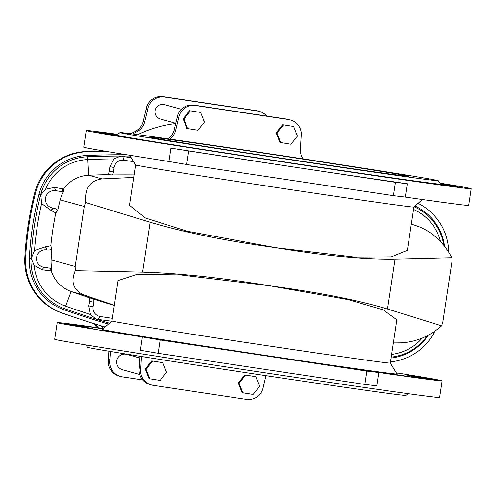 <?xml version="1.0" encoding="UTF-8"?>
<svg xmlns="http://www.w3.org/2000/svg" width="496" height="496" viewBox="0 0 496 496"><rect width="100%" height="100%" fill="white"/><g stroke="black" fill="none" stroke-linecap="round" stroke-linejoin="round"><path stroke-width="0.74" d="M367.369 370.741L345.557 367.449L367.369 370.741M433.188 379.663L411.376 376.371L433.188 379.663M396.316 372.899L397.916 373.19L396.385 373.011M152.78 338.433L174.592 341.719L152.78 338.433M71.04 325.128L92.851 328.42L71.04 325.128M103.174 328.718L87.525 326.436L103.007 328.867M142.402 336.927L140.387 350.257L158.131 353.288L364.87 384.425L366.885 371.101L160.146 339.965L142.402 336.927A194.661 1.699 -171.4 0 1 57.697 322.815A194.661 1.699 -171.4 0 1 57.195 322.617A194.661 1.699 -171.4 0 1 103.428 328.495M366.885 371.101L378.764 372.521A194.661 1.699 8.6 0 0 442.147 380.835A194.661 1.699 8.6 0 0 396.242 372.775M111.966 320.974A140.759 1.228 -171.4 0 0 250.957 343.238A140.759 1.228 -171.4 0 0 390.315 363.072A140.759 1.228 -171.4 0 1 390.315 363.072L396.986 373.996A148.992 1.302 -171.4 0 1 249.476 353.009A148.992 1.302 -171.4 0 1 102.362 329.437L111.966 320.968A140.759 1.228 -171.4 0 1 111.972 320.962L118.073 280.581L136.927 274.387L180.395 274.908L270.066 285.839C220.894 277.686 178.405 273.122 142.6 272.143L75.268 270.692L75.156 266.495L51.113 259.885A309.219 308.376 -74.6 0 1 51.851 249.265A9.226 9.201 -74.6 0 1 46.81 249.928L46.587 249.897A8.804 8.779 105.4 0 0 36.592 257.288A8.804 8.779 105.4 0 0 43.958 267.301L51.646 268.46A9.226 9.201 -74.6 0 1 51.826 268.485L51.286 271.002A32.197 32.11 -74.6 0 0 71.145 291.512L65.646 306.137A863.889 861.533 105.4 0 0 90.477 314.507L96.156 319.176L111.65 321.247M66.154 323.789L87.966 327.081L66.154 323.789M101.457 330.274L123.268 333.566L101.457 330.274M217.198 348.366L239.01 351.652L217.198 348.366M428.308 378.318L406.497 375.032L428.308 378.318M411.792 377.003L389.98 373.711L411.792 377.003M306.689 361.838L284.878 358.546L306.689 361.838M442.147 380.835L439.63 397.488A194.661 1.699 -171.4 0 1 253.952 371.126A194.661 1.699 -171.4 0 1 55.174 339.475A194.661 1.699 -171.4 0 1 54.678 339.27L57.195 322.617M395.436 182.33L407.309 183.756A194.661 1.699 -171.4 0 1 292.063 166.768L170.946 148.161A194.661 1.699 8.6 0 0 292.063 166.768L395.436 182.33L393.421 195.653L186.676 164.523L168.931 161.485A194.661 1.699 -171.4 0 1 84.227 147.374A194.661 1.699 -171.4 0 1 83.731 147.176L86.248 130.516A194.661 1.699 -171.4 0 1 117.651 134.329M393.421 195.653L405.294 197.079A194.661 1.699 8.6 0 0 468.683 205.394L471.2 188.734A194.661 1.699 -171.4 0 1 285.522 162.372A194.661 1.699 -171.4 0 1 86.744 130.721A194.661 1.699 -171.4 0 1 86.248 130.516M374.641 175.367L396.447 178.653L374.641 175.367M440.46 184.283L462.266 187.575L440.46 184.283M203.62 149.612L181.809 146.32L203.62 149.612M121.873 136.313L100.062 133.021L121.873 136.313M117.416 134.503L116.579 134.342L117.502 134.441M438.328 180.724L440.845 184.134A163.965 1.432 -171.4 0 1 285.157 162.043A163.965 1.432 -171.4 0 1 117.019 135.278A163.965 1.432 -171.4 0 1 116.61 135.098L120.02 132.587A160.971 1.407 -171.4 0 1 279.384 155.279A160.971 1.407 -171.4 0 1 438.328 180.724A160.971 1.407 -171.4 0 1 285.491 159.042A160.971 1.407 -171.4 0 1 120.423 132.761A160.971 1.407 -171.4 0 1 120.02 132.587M440.076 183.092A194.661 1.699 -171.4 0 1 471.2 188.734M116.789 134.968L95.182 131.676L116.827 134.937M152.291 141.453L130.479 138.161L152.291 141.453M268.038 159.545L246.227 156.252L268.038 159.545M440.578 183.774L457.386 186.236L440.442 183.588M419.058 181.623L440.87 184.915L419.058 181.623M313.956 166.458L335.767 169.75L313.956 166.458M133.672 177.444L102.052 178.895L88.728 175.231A848.284 845.978 105.4 0 1 108.01 174.654L109.405 171.219L109.827 166.681L114.018 158.881L120.826 156.035L131.242 157.864M108.01 174.654L112.468 174.958A9.226 9.201 105.4 0 0 113.454 171.994L114.13 167.512A8.655 8.63 -74.6 0 1 123.963 160.239L133.573 161.684M134.056 174.914A848.284 845.978 105.4 0 0 112.468 174.958M102.052 178.895C90.08 180.494 84.587 188.368 85.579 202.517L84.233 206.479L75.156 266.495M390.315 363.072L396.856 319.815L383.265 309.876L348.335 299.64L270.066 285.839C319.294 292.504 358.447 300.235 387.512 309.027L395.064 259.104C364.591 259.594 324.849 255.787 275.832 247.678L354.77 257.083L391.282 256.854L407.371 250.294L413.912 207.043A140.759 1.228 -171.4 0 1 413.906 207.043A140.759 1.228 -171.4 0 1 274.555 187.203A140.759 1.228 -171.4 0 1 135.563 164.951L129.456 205.332L145.452 218.004L187.011 231.179L275.832 247.678C226.449 240.969 184.555 232.481 150.145 222.227L85.579 202.517M135.563 164.951A140.759 1.228 -171.4 0 1 135.563 164.939L129.636 155.229M43.958 267.301L42.055 269.768L34.088 265.317L31.205 258.472L34.497 250.499L45.601 246.766L50.828 245.774A309.219 308.376 -74.6 0 1 55.794 212.945L57.753 210.23A9.226 9.201 105.4 0 0 53.134 208.115L52.911 208.078A8.804 8.779 -74.6 0 1 45.545 198.071A8.804 8.779 -74.6 0 1 55.546 190.675L54.51 187.401L45.589 189.267L40.815 194.922L38.973 194.444A51.658 51.522 -74.6 0 1 86.868 155.484A867.752 865.39 -74.6 0 1 126.697 154.758M55.546 190.675L63.234 191.834A9.226 9.201 105.4 0 0 63.414 191.859L63.693 188.976A32.197 32.11 105.4 0 1 88.728 175.231L87.811 159.563A863.889 861.533 -74.6 0 1 114.018 158.881M63.414 191.859A32.197 32.11 105.4 0 0 60.19 199.869A309.219 308.376 105.4 0 0 57.753 210.23M50.828 245.774L51.851 249.265M170.946 148.161L168.931 161.485M407.309 183.756L405.294 197.079M149.959 137.206A131.025 1.141 -171.4 0 1 149.618 137.076A131.025 1.141 -171.4 0 1 279.341 155.533A131.025 1.141 -171.4 0 1 408.723 176.26A131.025 1.141 -171.4 0 1 283.749 158.515A131.025 1.141 -171.4 0 1 149.959 137.206M188.691 151.199L186.676 164.523M54.51 187.401L63.693 188.976M40.815 194.922L41.596 203.552L51.094 210.434L55.794 212.945M38.973 194.444A328.681 327.788 105.4 0 0 29.326 258.236A51.658 51.522 105.4 0 0 63.562 309.56A867.752 865.39 105.4 0 0 108.432 324.08M114.347 305.226L84.463 295.176L71.145 291.512A848.284 845.978 -74.6 0 0 89.398 297.736L89.714 301.419L88.784 305.852L90.477 314.507M89.398 297.736L93.701 299.076A9.226 9.201 -74.6 0 1 93.763 302.194L93.081 306.683A8.655 8.63 105.4 0 0 100.322 316.529L112.363 318.339M114.309 305.474A848.284 845.978 -74.6 0 1 93.701 299.076M84.463 295.176C73.445 290.482 70.376 282.323 75.268 270.692M51.826 268.485A32.197 32.11 -74.6 0 1 51.113 259.885M364.87 384.425L376.749 385.845L378.764 372.521M408.227 393.681L405.858 395.424A160.971 1.407 -171.4 0 1 251.633 373.507A160.971 1.407 -171.4 0 1 87.953 347.436A160.971 1.407 -171.4 0 1 87.55 347.287L85.802 344.918M158.131 353.288L160.146 339.965M42.055 269.768L51.286 271.002M411.339 224.068L418.587 226.56C432.593 232.066 443.715 242.445 451.955 257.691L451.955 261.851L442.878 321.867L441.645 325.86L387.512 309.027M395.064 259.104L451.955 257.691M444.528 246.097A51.658 51.522 105.4 0 0 415.059 206.032M393.359 342.934L401.004 342.835C415.958 342.06 429.505 336.4 441.645 325.86M428.178 335.321A51.658 51.522 -74.6 0 1 391.077 358.031M105.022 151.181A871.497 869.122 -74.6 0 0 86.719 151.745A55.403 55.254 105.4 0 0 35.359 193.527A332.425 331.52 105.4 0 0 25.6 258.044L24.8 257.827A332.425 331.52 105.4 0 1 34.559 193.31A55.403 55.254 105.4 0 1 85.92 151.528A871.497 869.122 -74.6 0 1 103.776 150.97M105.115 327.007A871.497 869.122 105.4 0 1 62.316 313.094A55.403 55.254 -74.6 0 1 25.6 258.044M390.501 361.857A55.403 55.254 105.4 0 0 434.794 331.309M418.109 203.341A55.403 55.254 -74.6 0 1 448.7 251.962M276.16 132.816L279.936 142.47L290.966 144.231L297.426 136.121L293.651 126.468L282.621 124.707L276.16 132.816L276.96 133.04L280.736 142.693M145.285 369.018L149.06 378.671L160.09 380.432L166.551 372.316L162.775 362.663L151.745 360.902L145.285 369.018L146.084 369.235L149.86 378.888M303.161 158.887A14.973 14.936 -74.6 0 1 300.365 149.184L301.165 136.58A14.973 14.936 105.4 0 0 288.635 119.555L195.598 105.543A14.973 14.936 105.4 0 0 178.591 118.129L175.627 130.398A14.973 14.936 -74.6 0 1 169.756 139.091M141.496 356.5L140.752 368.336A14.973 14.936 105.4 0 0 153.283 385.361L246.314 399.373A14.973 14.936 105.4 0 0 263.32 386.793L266.011 375.67M238.322 383.03L242.098 392.683L253.127 394.438L259.582 386.328L255.812 376.675L244.782 374.914L238.322 383.03L239.122 383.247L242.891 392.9M183.129 118.811L186.899 128.464L197.929 130.225L204.389 122.109L200.62 112.456L189.59 110.695L183.129 118.811L183.929 119.028L187.699 128.681M103.125 328.451A121.291 120.962 -74.6 0 1 100.496 325.643M137.801 134.633A121.291 120.962 -74.6 0 1 175.689 123.56M139.996 356.258L139.258 367.927A14.973 14.936 105.4 0 0 150.059 384.586L151.547 384.995M290.365 119.92L288.877 119.511A14.973 14.936 105.4 0 0 287.141 119.145L194.11 105.133A14.973 14.936 105.4 0 0 177.103 117.713L174.133 129.989A14.973 14.936 -74.6 0 1 168.032 138.843M178.591 118.129L177.103 117.713M140.752 368.336L139.258 367.927M175.758 123.275L160.437 119.059A7.49 7.465 -74.6 0 1 155.043 110.732A7.49 7.465 -74.6 0 1 164.412 104.625L181.387 109.294M139.723 374.48L122.469 369.737A7.973 7.948 -74.6 0 1 116.721 360.865A7.973 7.948 -74.6 0 1 126.697 354.367L139.891 357.994M266.786 116.076A14.973 14.936 105.4 0 0 257.697 111.048L164.666 97.036A14.973 14.936 105.4 0 0 147.659 109.616L144.689 121.892A14.973 14.936 -74.6 0 1 136.611 131.886A124.285 123.944 105.4 0 0 132.531 133.939M95.083 323.993A124.285 123.944 105.4 0 0 98.4 327.788M110.348 351.453L109.814 359.829A14.973 14.936 105.4 0 0 122.345 376.855L142.699 379.924M108.847 351.205L108.326 359.42L109.814 359.829M108.326 359.42A14.973 14.936 105.4 0 0 119.121 376.08L120.615 376.489M259.433 111.414L257.939 111.005A14.973 14.936 105.4 0 0 256.209 110.639L163.172 96.627A14.973 14.936 105.4 0 0 146.165 109.207L143.201 121.483A14.973 14.936 -74.6 0 1 135.117 131.477A124.285 123.944 105.4 0 0 130.715 133.703M93.533 323.51A124.285 123.944 105.4 0 0 97.123 327.608M146.165 109.207L147.659 109.616M255.812 376.675L244.782 374.914M245.582 375.131L239.122 383.247M162.775 362.663L151.745 360.902M152.545 361.125L146.084 369.235M200.62 112.456L189.59 110.695M190.383 110.918L183.929 119.028M293.651 126.468L282.621 124.707M283.421 124.924L276.96 133.04M62.316 313.094L61.516 312.871A871.497 869.122 105.4 0 0 105.102 327.019M61.516 312.871A55.403 55.254 -74.6 0 1 24.8 257.827M45.589 189.267A47.796 47.666 -74.6 0 1 87.811 159.563L87.482 156.767A866.624 864.268 -74.6 0 1 120.826 156.035A866.624 864.268 -74.6 0 1 130.138 156.06M31.205 258.472L31.025 258.453A327.552 326.666 105.4 0 1 40.635 194.878A50.53 50.394 -74.6 0 1 87.482 156.767L86.868 155.484M84.233 206.479L60.19 199.869M142.6 272.143L150.145 222.227M41.596 203.552A324.818 323.931 105.4 0 0 34.497 250.499M34.088 265.317A47.796 47.666 105.4 0 0 65.646 306.137L64.511 308.655A50.53 50.394 105.4 0 1 31.025 258.453L29.326 258.236M53.134 208.115L51.324 210.459M52.911 208.078L51.094 210.434M63.234 191.834L62.291 188.864M114.13 167.512L109.827 166.681M123.963 160.239L122.723 156.327M113.454 171.994L109.405 171.219M63.562 309.56L64.511 308.655A866.624 864.268 105.4 0 0 96.156 319.176A866.624 864.268 105.4 0 0 109.442 323.194M46.81 249.928L45.824 246.81M46.587 249.897L45.601 246.766M51.646 268.46L49.922 270.692M100.322 316.529L98.047 319.474M93.081 306.683L88.784 305.852M93.763 302.194L89.714 301.419M443.808 245.21A50.53 50.394 105.4 0 0 414.203 206.782M440.46 241.403A47.796 47.666 105.4 0 0 413.546 209.448M427.118 335.873A50.53 50.394 -74.6 0 1 391.22 357.101M422.146 338.16A47.796 47.666 -74.6 0 1 391.629 354.386M288.635 119.555L287.141 119.145M195.598 105.543L194.11 105.133M175.627 130.398L174.133 129.989M135.117 131.477L136.611 131.886M143.201 121.483L144.689 121.892M163.172 96.627L164.666 97.036M256.209 110.639L257.697 111.048M35.359 193.527L34.559 193.31M86.719 151.745L85.92 151.528M413.906 207.043L422.449 199.516"/></g></svg>
